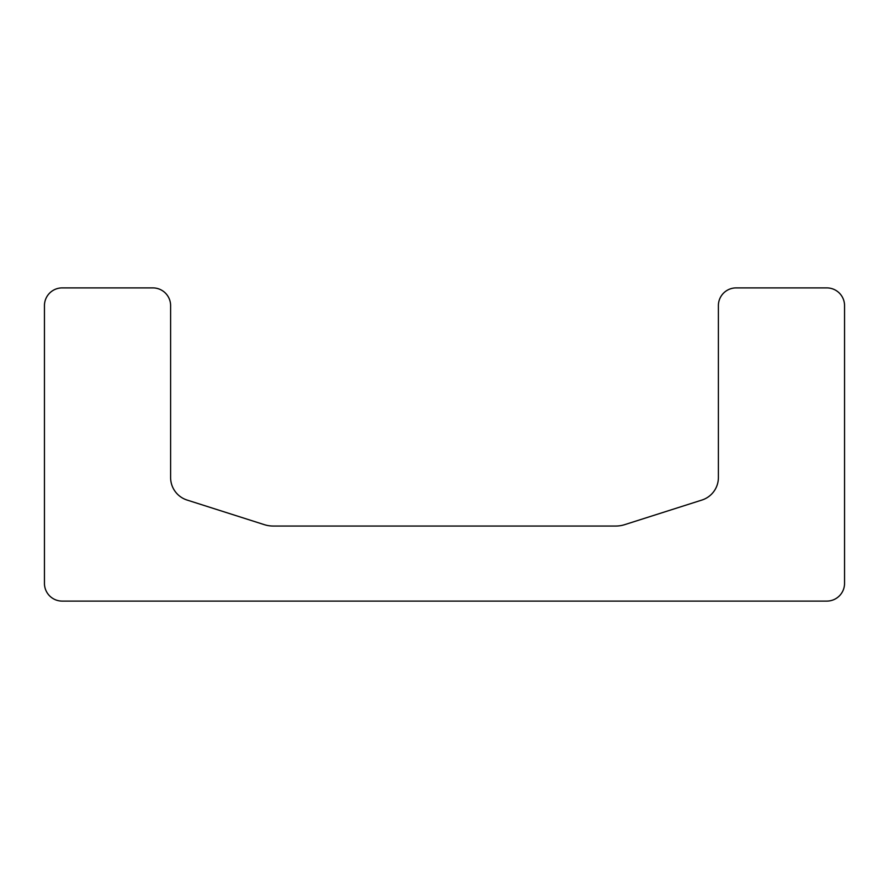 <?xml version="1.0" encoding="UTF-8"?>
<svg xmlns="http://www.w3.org/2000/svg" width="889" height="889" viewBox="0 0 889 889"><rect width="100%" height="100%" fill="white"/><g stroke="black" fill="none" stroke-linecap="round" stroke-linejoin="round"><path stroke-width="1.33" d="M62.174 601.097L826.826 601.097A17.724 17.724 0 0 0 844.55 583.362L844.55 305.638A17.724 17.724 0 0 0 826.826 287.903L736.114 287.903A17.724 17.724 0 0 0 718.39 305.638L718.39 477.526A23.636 23.636 0 0 1 701.921 500.051L624.678 524.654A29.548 29.548 0 0 1 615.71 526.044L273.29 526.044A29.548 29.548 0 0 1 264.322 524.654L187.079 500.051A23.636 23.636 0 0 1 170.61 477.526L170.61 305.638A17.724 17.724 0 0 0 152.886 287.903L62.174 287.903A17.724 17.724 0 0 0 44.45 305.638L44.45 583.362A17.724 17.724 0 0 0 62.174 601.097"/></g></svg>
